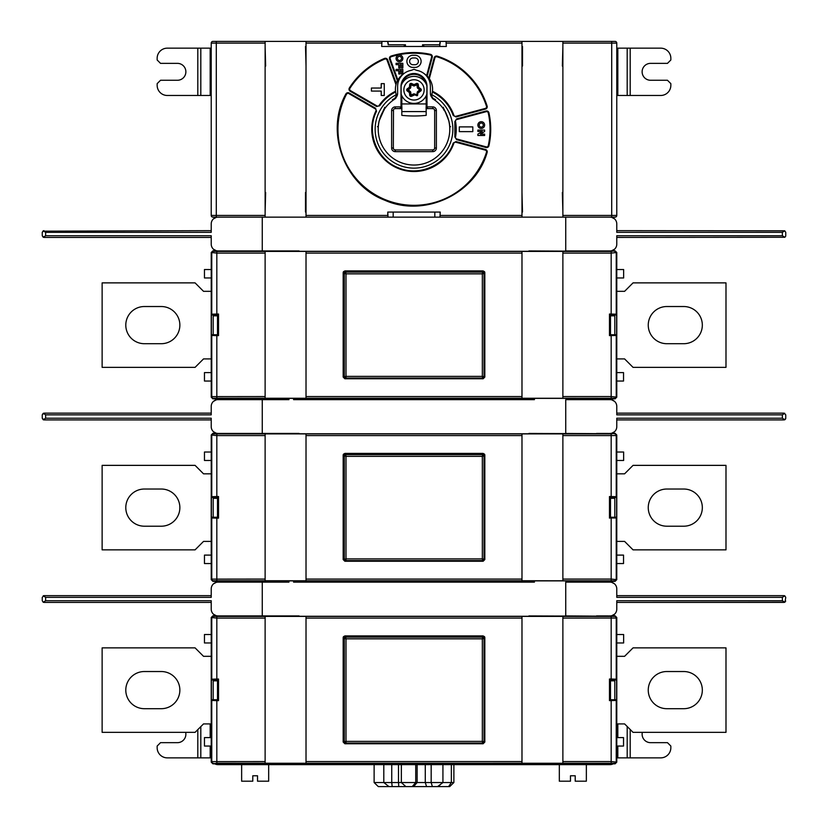 <?xml version="1.0" encoding="UTF-8"?>
<svg xmlns="http://www.w3.org/2000/svg" width="828" height="828" viewBox="0 0 828 828"><rect width="100%" height="100%" fill="white"/><g stroke="black" fill="none" stroke-linecap="round" stroke-linejoin="round"><path stroke-width="1.24" d="M211.223 642.963L204.464 642.963L204.464 634.517L211.223 634.517L211.223 746.049L204.464 746.049L204.464 737.593L211.223 737.593M214.804 763.84A6.759 6.759 0 0 0 217.981 764.637L231.498 764.637L231.498 763.364L212.91 763.84L211.223 762.153L211.223 746.049M238.257 764.637L288.951 764.637L288.951 763.364L238.257 763.364L238.257 764.637L231.498 764.637M298.753 763.664L298.753 764.637L288.951 764.637M298.753 764.637L531.058 764.637L531.058 763.395M611.199 615.825L615.09 615.815L616.777 617.502L616.777 762.153L615.09 763.84L596.502 763.364L596.502 764.637L531.058 764.637M596.502 764.637L610.019 764.637A6.759 6.759 0 0 0 613.196 763.84M616.777 634.517L623.639 634.517L623.639 642.963L616.777 642.963M614.5 614.231L611.788 615.69M610.164 615.928L610.019 615.928A6.759 6.759 0 0 0 616.777 609.17L616.777 600.724L782.377 600.724L784.758 602.256L616.777 602.411L784.064 602.411L785.72 601.097M288.951 616.28L238.257 615.928L299.094 615.928M528.906 615.928L607.907 616.229L565.741 615.928L565.741 582.136L610.019 582.136A6.759 6.759 0 0 0 613.196 581.339M562.874 616.405L521.982 616.384L521.982 763.271L562.874 763.271L562.874 616.405L611.178 616.405L611.178 679.012L609.48 679.012L609.48 700.643L616.239 700.467L616.632 699.701L616.632 679.954L616.239 679.188L611.178 679.012M306.018 616.405L265.126 616.384L265.126 763.25L306.018 763.271L306.018 616.405L521.982 616.405M211.223 634.517L211.223 617.502L212.91 615.815L216.801 615.825M216.729 615.815L217.981 615.928L216.729 615.815M217.836 615.928L217.981 615.928A6.759 6.759 0 0 1 211.223 609.17L211.223 600.724L45.623 600.724L45.623 597.34L43.222 595.808L43.936 595.653L42.249 597.34L43.936 595.653L211.223 595.653M225.081 616.28L219.793 615.928L231.498 615.928L217.981 615.928M238.257 616.28L231.498 616.28M262.259 582.136L288.951 582.136L288.951 580.873L238.257 580.873L238.257 582.136L262.259 582.136L262.259 615.928M288.951 580.873L293.578 580.873L293.578 582.136L534.422 582.136L534.422 580.873L596.502 580.873L596.502 582.136L610.019 582.136A6.759 6.759 0 0 1 616.777 588.894L616.777 597.34L782.377 597.34L784.758 595.808L785.751 597.34L784.758 595.808M610.019 615.928L596.502 616.28M534.422 616.28L293.578 616.28M238.257 615.928L231.498 615.928M216.201 615.69L213.51 614.231M306.018 634.869L306.018 621.021M306.018 758.634L306.018 744.776M265.126 744.776L265.126 758.634M265.126 621.021L265.126 634.869M521.982 621.021L521.982 634.869M344.862 635.904L343.175 637.591L343.175 742.064L344.862 743.751L483.138 743.751L484.825 742.064L484.825 637.591L483.138 635.904L344.862 635.904M306.018 763.271L521.982 763.25M288.951 763.364L293.578 763.364L293.578 764.637M238.257 763.364L231.498 763.364M265.126 763.25L216.822 763.25L216.822 700.643L218.52 700.643L218.52 679.012L211.761 679.188L211.368 679.954L216.439 679.954L216.439 680.823M534.422 764.637L534.422 763.364L596.502 763.364M534.422 763.364L293.578 763.364M529.247 763.664L529.247 764.637M521.982 744.776L521.982 758.634M562.874 634.869L562.874 621.021M562.874 758.634L562.874 744.776M615.09 615.815L614.552 616.342A1.687 1.687 45 0 1 616.239 618.03L562.874 618.092M616.777 737.593L623.536 737.593L623.536 746.049L616.777 746.049M642.331 732.356A8.446 8.446 0 0 0 650.57 742.664L667.471 742.664L670.846 746.049L670.846 747.736A10.143 10.143 0 0 1 660.713 757.868L616.777 757.868M611.561 680.823L611.188 679.219L609.667 679.188L609.667 700.467L611.53 699.743M616.632 699.701L614.821 699.701M611.033 699.743L611.55 699.732M610.495 680.823L614.821 680.823L614.821 699.743L610.495 699.743L610.495 680.823M611.364 680.823L611.364 679.571M616.632 679.954L611.561 679.954M611.178 700.643L611.178 761.563L616.777 762.153M616.777 555.102L623.536 555.102L623.536 563.547L616.777 563.547L616.777 579.652L615.09 581.339L596.502 580.873M611.561 498.321L611.188 496.728L609.667 496.686L609.667 517.966L611.188 517.935L611.033 517.252M611.364 498.321L611.364 497.079M610.495 498.321L610.495 517.252L614.821 517.252L614.821 498.321L610.495 498.321M238.257 580.873L212.91 581.339L211.223 579.652L211.223 563.547L204.464 563.547L204.464 555.102L211.223 555.102M265.126 580.749L306.018 580.77L306.018 433.882L265.126 433.882L265.126 580.749L216.822 580.749L216.822 518.142L218.52 518.142L218.52 496.51L211.761 496.686L211.368 497.462L211.368 517.2L211.761 517.966L216.822 518.142M521.982 580.749L562.874 580.77L562.874 433.882L521.982 433.882L521.982 580.749L306.018 580.749M534.422 580.873L293.578 580.873M288.951 433.789L238.257 433.437L299.094 433.437M214.804 581.339A6.759 6.759 0 0 0 217.981 582.136L225.081 582.136L225.081 580.873M611.199 433.334L615.09 433.313L616.777 435L616.777 563.547M616.777 452.016L623.639 452.016L623.639 460.471L616.777 460.471M614.5 431.74L611.778 433.199M610.164 433.427L610.019 433.437A6.759 6.759 0 0 0 616.777 426.668L616.777 418.223L782.377 418.223L784.758 419.765L784.064 419.91L785.72 418.595M528.906 433.437L607.907 433.727L565.741 433.437L565.741 399.634L610.019 399.634A6.759 6.759 0 0 0 613.196 398.848M211.223 460.471L204.464 460.471L204.464 452.016L211.223 452.016L211.223 435L212.91 433.313L216.801 433.334M216.729 433.313L217.981 433.437L216.729 433.313M217.836 433.427L231.498 433.437L219.793 433.437L225.081 433.789M238.257 433.789L231.498 433.789M262.259 399.634L288.951 399.634L288.951 398.371L238.257 398.371L238.257 399.634L262.259 399.634L262.259 433.437M288.951 398.371L293.578 398.371L293.578 399.634L534.422 399.634L534.422 398.371L596.502 398.371L596.502 399.634L610.019 399.634A6.759 6.759 0 0 1 616.777 406.393L616.777 414.849L782.377 414.849L784.758 413.307L782.377 414.849L782.377 418.223M610.019 433.437L596.502 433.789M534.422 433.789L293.578 433.789M529.247 581.163L529.247 582.136M298.753 581.163L298.753 582.136M306.018 576.133L306.018 562.284M344.862 453.402L343.175 455.089L343.175 559.562L344.862 561.249L483.138 561.249L484.825 559.562L484.825 455.089L483.138 453.402L344.862 453.402M343.247 454.562A1.687 1.687 0 0 1 344.717 453.713L483.283 453.713A1.687 1.687 0 0 1 484.753 454.562M482.776 561.011L484.463 559.324L484.463 455.907L482.776 454.22L345.566 454.22L343.868 455.907L343.868 559.324L345.566 561.011L482.776 561.011L482.341 558.89L346 558.89L346 456.342L482.341 456.342L482.341 558.89L484.463 559.324M345.566 561.011L346 560.577A1.687 1.687 -135 0 1 344.313 558.89L344.313 456.342A1.687 1.687 -45 0 1 346 454.655L482.341 454.655A1.687 1.687 45 0 1 484.028 456.342L484.028 558.89A1.687 1.687 135 0 1 482.341 560.577L346 560.577L346 558.89L343.868 559.324M343.868 455.907L346 456.342L345.566 454.22M482.776 454.22L482.341 456.342L484.463 455.907M521.982 438.519L521.982 452.378M562.874 452.378L562.874 438.519M562.874 576.133L562.874 562.284M521.982 562.284L521.982 576.133M45.623 418.223L45.623 414.849L43.222 413.307L42.249 414.849L42.249 418.223L43.222 419.765L45.623 418.223L211.223 418.223L211.223 426.668A6.759 6.759 0 0 0 217.981 433.437M214.804 398.848A6.759 6.759 0 0 0 217.981 399.634A6.759 6.759 0 0 0 211.223 406.393L211.223 414.849L45.623 414.849M225.081 398.371L225.081 399.634L217.981 399.634L231.498 399.634L231.498 398.371L212.91 398.848L211.223 397.15L211.223 381.046L204.464 381.046L204.464 372.6L211.223 372.6M238.257 433.437L231.498 433.437M216.201 433.199L213.51 431.74M265.126 433.903L216.822 433.903L216.822 435.59L211.223 435M212.91 581.339L213.448 580.811A1.687 1.687 -135 0 1 211.761 579.124L265.126 579.062M211.223 452.016L211.223 563.547M596.502 433.437L608.207 433.437M609.667 517.966L616.239 517.966L616.632 517.2L614.821 517.2M616.632 517.2L616.632 497.462L611.561 497.462M616.632 497.462L616.239 496.686L609.48 496.51L609.48 518.142M611.178 518.142L611.178 579.062L616.777 579.652M616.239 496.686L616.239 435.538L611.178 435.59L611.178 496.51M616.777 372.6L623.536 372.6L623.536 381.046L616.777 381.046L616.777 397.15L615.09 398.848L596.502 398.371M611.561 315.82L611.188 314.226L609.48 314.019L609.48 335.64L616.239 335.475L616.632 334.698L616.632 314.961L616.239 314.185L609.48 314.019M609.667 314.195L609.667 335.464L611.53 334.75M611.364 315.82L611.364 314.578M610.495 315.82L610.495 334.75L614.821 334.75L614.821 315.82L610.495 315.82M238.257 398.371L231.498 398.371M265.126 398.258L306.018 398.268L306.018 251.391L265.126 251.391L265.126 398.258L216.822 398.258L216.822 335.64L218.52 335.64L218.52 314.019L211.761 314.185L211.368 314.961L211.368 334.698L211.761 335.475L216.822 335.64M521.982 398.258L562.874 398.268L562.874 251.391L521.982 251.391L521.982 398.258L306.018 398.258M534.422 398.371L293.578 398.371M288.951 251.288L238.257 250.936L299.094 250.936M611.199 250.832L615.09 250.822L616.777 252.509L616.777 381.046M616.777 269.524L623.639 269.524L623.639 277.97L616.777 277.97M614.49 249.238L611.685 250.729M610.164 250.936L610.019 250.936A6.759 6.759 0 0 0 616.777 244.177L616.777 235.732L782.377 235.732L784.758 237.263L616.777 237.419M211.223 277.97L204.464 277.97L204.464 269.524L211.223 269.524L211.223 252.509L212.91 250.822L216.801 250.832M216.729 250.822L217.981 250.936L216.729 250.822M217.836 250.936L231.498 250.936L219.793 250.936L225.081 251.288M238.257 251.288L231.498 251.288M528.906 250.936L596.502 251.288M616.777 252.509L611.178 253.099L611.178 314.019M611.178 335.64L611.178 396.56L616.777 397.15M616.632 334.698L614.821 334.698M611.033 334.75L611.55 334.74M616.632 314.961L611.561 314.961M262.259 217.143L262.259 250.936M393.186 212.071L393.186 217.143L212.91 217.143A1.687 1.687 -3.6 0 1 211.223 215.446A1.687 1.687 0 0 0 212.91 217.143L265.126 217.143L216.294 217.143L265.126 217.143L265.126 215.446L265.126 217.143L306.018 217.143L306.018 215.446L387.763 215.446L387.763 212.071L440.237 212.071L439.947 217.143L388.053 217.143L387.763 212.071L440.237 212.071L439.947 217.143L434.814 217.143L434.814 212.071M565.741 217.143L565.741 250.936L608.207 250.936M534.422 251.288L293.578 251.288M529.247 398.672L529.247 399.634M298.753 398.672L298.753 399.634M306.018 393.642L306.018 379.783M344.862 270.901L343.175 272.598L343.175 377.071L344.862 378.758L483.138 378.758L484.825 377.071L484.825 272.598L483.138 270.901L344.862 270.901M343.247 272.06A1.687 1.687 0 0 1 344.717 271.211L483.283 271.211A1.687 1.687 0 0 1 484.753 272.06M482.776 378.51L484.463 376.823L484.463 273.406L482.776 271.719L345.566 271.719L343.868 273.406L343.868 376.823L345.566 378.51L482.776 378.51L482.341 376.388L346 376.388L346 273.851L482.341 273.851L482.341 376.388L484.463 376.823M345.566 378.51L346 378.075A1.687 1.687 -135 0 1 344.313 376.388L344.313 273.851A1.687 1.687 -45 0 1 346 272.153L482.341 272.153A1.687 1.687 45 0 1 484.028 273.851L484.028 376.388A1.687 1.687 135 0 1 482.341 378.075L346 378.075L346 376.388L343.868 376.823M343.868 273.406L346 273.851L345.566 271.719M482.776 271.719L482.341 273.851L484.463 273.406M521.982 256.018L521.982 269.876M562.874 269.876L562.874 256.018M562.874 393.642L562.874 379.783M521.982 379.783L521.982 393.642M45.623 235.732L45.623 232.347L43.222 230.815L42.249 232.347L42.249 235.732L43.222 237.263L45.623 235.732L211.223 235.732L211.223 244.177A6.759 6.759 0 0 0 217.981 250.936M217.981 217.143A6.759 6.759 0 0 0 211.223 223.902L211.223 232.347L45.623 232.347M238.257 250.936L231.498 250.936M216.315 250.729L213.51 249.238M265.126 251.412L216.822 251.412L216.822 253.099L211.223 252.509M212.91 398.848L213.448 398.309A1.687 1.687 -135 0 1 211.761 396.622L265.126 396.56M211.223 269.524L211.223 381.046M610.019 250.936L596.502 250.936M616.777 230.66L784.758 230.815L782.377 232.347L616.777 232.347L616.777 223.902A6.759 6.759 0 0 0 610.019 217.143M305.511 212.071L305.511 192.469L305.511 212.071M265.126 212.071L265.633 192.469L265.126 212.071M562.874 212.071L562.367 192.469L562.874 212.071M522.489 212.071L521.982 192.469L522.489 212.071M388.053 217.143L306.018 217.143L306.018 215.446L387.763 215.446L388.053 217.143L306.018 217.143M213.51 218.83L216.315 217.35M211.223 230.66L43.874 231.167M42.249 232.347L43.936 230.66M211.223 237.419L43.936 237.419L42.249 235.732M468.917 41.4L521.982 41.4L521.982 215.446L440.237 215.446L521.982 215.446L521.982 217.143L562.874 217.143L562.874 43.087L611.706 43.087L611.706 41.4L611.706 43.087L616.777 43.087L616.777 215.446A1.687 1.687 -28.5 0 1 615.09 217.143L615.09 217.143A1.687 1.687 0 0 0 616.777 215.446L616.777 43.087A1.687 1.687 1.1 0 0 615.09 41.4L265.126 41.4L265.126 215.446L211.223 215.446A1.687 1.687 -3.6 0 0 212.91 217.143L216.294 217.143L216.294 43.087L211.223 43.087L211.223 215.446L211.223 43.087A1.687 1.687 14 0 1 212.91 41.4L212.91 41.4A1.687 1.687 0 0 0 211.223 43.087A1.687 1.687 14 0 1 212.91 41.4L216.294 41.4L212.91 41.4L216.294 41.4L216.294 43.087L265.126 43.087L265.126 215.446L216.294 215.446L216.294 41.4L265.126 41.4L216.294 41.4L265.126 41.4L265.126 43.087L211.223 43.087A1.687 1.687 14 0 1 212.91 41.4M359.083 41.4L306.018 41.4L387.814 41.4L388.228 44.784L405.461 44.784L403.774 46.378M616.777 48.159L660.713 48.159A10.143 10.143 0 0 1 670.846 58.302L670.846 59.989L667.471 63.363L650.57 63.363A8.446 8.446 0 0 0 642.124 71.819A8.446 8.446 0 0 0 650.57 80.264L667.471 80.264L670.846 83.649L670.846 85.336A10.143 10.143 0 0 1 660.713 95.479L616.777 95.479M424.133 41.4L422.88 41.4M211.223 95.479L167.287 95.479A10.143 10.143 0 0 1 157.154 85.336L157.154 83.649L160.528 80.264L177.43 80.264A8.446 8.446 0 0 0 185.876 71.819A8.446 8.446 0 0 0 177.43 63.363L160.528 63.363L157.154 59.989L157.154 58.302A10.143 10.143 0 0 1 167.287 48.159L211.223 48.159M265.126 46.471L265.633 66.074L265.126 46.471M305.511 46.471L306.018 66.074L305.511 46.471M439.771 43.087L439.771 46.471L440.185 41.4L446.023 41.4L446.323 46.471L381.677 46.471L381.977 41.4L387.814 41.4L387.814 43.087M424.226 46.378L422.539 44.784L439.771 44.784M522.489 46.471L522.489 66.074L522.489 46.471M562.874 46.471L562.367 66.074L562.874 46.471M388.228 43.087L388.228 44.784M265.126 41.4L216.294 41.4L306.018 41.4L306.018 43.087L381.677 43.087L306.018 43.087L306.018 215.446L306.018 41.4L381.977 41.4L381.677 46.471L446.323 46.471L446.023 41.4L521.982 41.4L521.982 43.087L446.323 43.087L521.982 43.087L521.982 217.143L439.947 217.143L611.706 217.143L611.706 215.446L616.777 215.446A1.687 1.687 -28.5 0 1 615.09 217.143L611.706 217.143L611.706 43.087L616.777 43.087A1.687 1.687 1.1 0 0 615.09 41.4L611.706 41.4L615.09 41.4M432.402 91.856A18.589 18.589 0 0 0 432.475 91.277A42.249 42.249 -129.6 0 1 453.847 115.227A1.687 1.687 -176.1 0 0 455.876 116.303L485.301 108.416A1.687 1.687 115 0 0 486.481 106.274A76.041 76.041 159.4 0 0 436.998 56.79A1.687 1.687 -83 0 0 434.855 57.96L429.308 78.67A18.589 18.589 0 0 1 432.475 91.277A42.249 42.249 0 0 1 453.847 115.227L453.206 115.454C449.304 104.928 442.369 97.104 432.382 91.991A18.589 18.589 0 0 1 431.761 94.702A38.864 38.864 0 0 1 444.181 153.76A38.864 38.864 0 0 1 383.819 153.76A38.864 38.864 0 0 1 396.239 94.702A18.589 18.589 0 0 1 395.618 91.98L395.525 91.277A18.589 18.589 0 0 1 395.97 84.684L396.291 83.576A18.589 18.589 0 0 1 397.43 80.792L397.864 79.995A18.589 18.589 0 0 1 403.836 73.661A18.589 18.589 0 0 0 397.864 79.995L390.185 58.902L397.864 79.995L397.43 80.792L389.553 59.13A2.37 2.37 118.1 0 1 391.064 56.066A76.714 76.714 0.5 0 1 430.467 54.348A2.37 2.37 108.2 0 1 432.247 57.267L427.186 76.124A18.589 18.589 0 0 1 428.8 77.967L434.203 57.784A2.37 2.37 97 0 1 437.205 56.149A76.714 76.714 -20.6 0 1 487.123 106.067A2.37 2.37 -65 0 1 485.477 109.068L456.052 116.955L453.206 115.454C449.325 104.918 442.38 97.093 432.382 91.991A18.589 18.589 0 0 1 431.761 94.702A38.864 38.864 0 0 1 444.181 153.76A38.864 38.864 0 0 1 383.819 153.76A38.864 38.864 0 0 1 396.239 94.702A18.589 18.589 0 0 1 395.618 91.98L395.525 91.277A18.589 18.589 0 0 0 395.608 91.939M454.862 136.91L454.862 121.633L456.57 118.911L486.005 111.024A2.37 2.37 24 0 1 488.924 112.805A76.714 76.714 88.2 0 1 488.924 145.738A2.37 2.37 153.8 0 1 486.005 147.519L456.57 139.632L454.862 136.91L454.862 121.633L456.57 118.911L456.745 119.563A1.687 1.687 115.7 0 0 455.524 121.509A42.249 42.249 89.8 0 1 455.524 137.034A1.687 1.687 58.9 0 0 456.745 138.98L486.181 146.856A1.687 1.687 -26.2 0 0 488.272 145.593A76.041 76.041 -91.8 0 0 488.272 112.95A1.687 1.687 -156 0 0 486.181 111.677L456.745 119.563A1.687 1.687 115.7 0 0 455.524 121.509A42.249 42.249 89.8 0 1 455.524 137.034A1.687 1.687 58.9 0 0 456.745 138.98L486.181 146.856A1.687 1.687 -26.2 0 0 488.272 145.593A76.041 76.041 -91.8 0 0 488.272 112.95A1.687 1.687 -156 0 0 486.181 111.677L456.745 119.563L456.57 118.911L486.005 111.024A2.37 2.37 24 0 1 488.924 112.805A76.714 76.714 88.2 0 1 488.924 145.738A2.37 2.37 153.8 0 1 486.005 147.519L486.181 146.856L486.005 147.519L456.57 139.632L454.862 136.91M487.123 152.476C475.293 193.887 424.961 217.692 385.403 200.459C344.334 185.368 324.638 132.138 345.887 93.968A2.37 2.37 163.6 0 1 349.168 93.015L375.56 108.24L376.512 111.314C365.986 131.797 376.554 159.452 398.092 167.67C419.134 177.088 446.168 165 453.206 143.089L456.052 141.588L485.477 149.475A2.37 2.37 59.4 0 1 487.123 152.476C475.51 193.959 424.091 218.054 384.637 200.148C344.158 184.923 324.752 131.693 345.887 93.968A2.37 2.37 163.6 0 1 349.168 93.015L348.836 93.595A1.687 1.687 -16.4 0 0 346.487 94.278A76.041 76.041 -176.1 0 0 384.896 199.517A76.041 76.041 -176.1 0 0 486.481 152.269A1.687 1.687 -120.6 0 0 485.301 150.127L455.876 142.24A1.687 1.687 162.3 0 0 453.847 143.306A42.249 42.249 -169.4 0 1 397.833 168.301A42.249 42.249 -169.4 0 1 375.902 111.024A1.687 1.687 -116.4 0 0 375.219 108.83L348.836 93.595A1.687 1.687 -16.4 0 0 346.487 94.278A76.041 76.041 -176.1 0 0 384.896 199.517A76.041 76.041 -176.1 0 0 486.481 152.269A1.687 1.687 -120.6 0 0 485.301 150.127L455.876 142.24A1.687 1.687 162.3 0 0 453.847 143.306A42.249 42.249 -169.4 0 1 397.833 168.301A42.249 42.249 -169.4 0 1 375.902 111.024A1.687 1.687 -116.4 0 0 375.219 108.83L348.836 93.595L349.168 93.015L375.56 108.24L376.512 111.314C365.955 131.642 376.595 159.576 398.123 167.691C419.092 177.109 446.24 164.948 453.206 143.089L456.052 141.588L455.876 142.24L456.052 141.588L485.477 149.475A2.37 2.37 59.4 0 1 487.123 152.476L486.481 152.269L487.123 152.476M611.685 217.35L614.49 218.83M784.758 230.815L785.751 232.347L784.758 230.815M784.923 237.181L785.689 236.208M785.751 235.732L785.751 232.347M615.09 217.143L562.874 217.143L562.874 41.4L440.185 41.4L440.185 43.087M426.637 75.586L431.595 57.091L426.637 75.586L427.186 76.124A18.589 18.589 0 0 0 424.164 73.661A18.589 18.589 0 0 1 426.637 75.586L427.186 76.124A18.589 18.589 0 0 1 428.8 77.967L429.308 78.67L428.8 77.967L434.203 57.784L434.855 57.96L434.203 57.784A2.37 2.37 97 0 1 437.205 56.149L436.998 56.79L437.205 56.149A76.714 76.714 -20.6 0 1 487.123 106.067L486.481 106.274L487.123 106.067A2.37 2.37 -65 0 1 485.477 109.068L456.052 116.955L453.206 115.454L453.847 115.227A42.249 42.249 0 0 0 432.475 91.277L432.382 91.991L432.475 91.277A42.249 42.249 -129.6 0 1 453.847 115.227A1.687 1.687 -176.1 0 0 455.876 116.303L485.301 108.416A1.687 1.687 115 0 0 486.481 106.274A76.041 76.041 159.4 0 0 436.998 56.79A1.687 1.687 -83 0 0 434.855 57.96L429.308 78.67A18.589 18.589 0 0 1 432.475 91.277L432.558 90.2M395.442 90.2L395.525 91.277A18.589 18.589 0 0 1 395.97 84.684L387.007 60.051A1.687 1.687 15.2 0 0 384.772 59.067A76.041 76.041 89.9 0 0 349.944 88.296A1.687 1.687 93.7 0 0 350.523 90.666L376.906 105.901A1.687 1.687 4.3 0 0 379.152 105.394A42.249 42.249 -44.1 0 1 395.525 91.277A42.249 42.249 -44.1 0 0 379.152 105.394L379.71 105.777L376.574 106.491L350.182 91.256A2.37 2.37 -86.3 0 1 349.375 87.934A76.714 76.714 -90.1 0 1 384.513 58.446A2.37 2.37 -164.8 0 1 387.649 59.823L396.291 83.576A18.589 18.589 0 0 0 395.97 84.684L396.291 83.576A18.589 18.589 0 0 1 397.43 80.792L389.553 59.13A2.37 2.37 118.1 0 1 391.064 56.066A76.714 76.714 0.5 0 1 430.467 54.348A2.37 2.37 108.2 0 1 432.247 57.267L431.595 57.091A1.687 1.687 -71.8 0 0 430.322 55A76.041 76.041 -179.5 0 0 391.271 56.708A1.687 1.687 -61.9 0 0 390.185 58.902L389.553 59.13L390.185 58.902A1.687 1.687 -61.9 0 1 391.271 56.708L391.064 56.066L391.271 56.708A76.041 76.041 -179.5 0 1 430.322 55L430.467 54.348L430.322 55A1.687 1.687 -71.8 0 1 431.595 57.091L432.247 57.267L427.186 76.124M381.222 88.037L371.42 88.037L371.42 91.08L381.222 91.08L381.222 95.479L384.264 95.479L384.264 83.649L381.222 83.649L381.222 88.037L371.42 88.037L371.42 91.08L381.222 91.08L381.222 95.479L384.264 95.479L384.264 83.649L381.222 83.649L381.222 88.037M412.986 55.259L415.014 55.259A6.086 6.086 0 0 1 421.1 61.344A6.086 6.086 0 0 1 415.014 67.42L412.986 67.42A6.086 6.086 0 0 1 406.9 61.344A6.086 6.086 0 0 1 412.986 55.259L415.014 55.259A6.086 6.086 0 0 1 421.1 61.344A6.086 6.086 0 0 1 415.014 67.42L412.986 67.42A6.086 6.086 0 0 1 406.9 61.344A6.086 6.086 0 0 1 412.986 55.259M412.986 57.96L415.014 57.96A3.384 3.384 0 0 1 418.388 61.344A3.384 3.384 0 0 1 415.014 64.719L412.986 64.719A3.384 3.384 0 0 1 409.612 61.344A3.384 3.384 0 0 1 412.986 57.96M398.796 73.982L400.141 73.982L400.141 70.732L400.141 73.982L398.796 73.982L398.796 70.732L398.796 73.982M396.084 70.732L398.796 70.732L396.084 70.732L396.084 69.386L396.084 70.732M402.843 69.386L396.084 69.386L402.843 69.386L402.843 73.982L402.843 69.386M401.497 73.982L402.843 73.982L401.497 73.982L401.497 70.732L400.141 70.732L401.497 70.732L401.497 73.982M398.796 67.896L400.141 67.896L400.141 64.656L400.141 67.896L398.796 67.896L398.796 64.656L398.796 67.896M396.084 64.656L398.796 64.656L396.084 64.656L396.084 63.301L396.084 64.656M402.843 63.301L396.084 63.301L402.843 63.301L402.843 67.896L402.843 63.301M401.497 67.896L402.843 67.896L401.497 67.896L401.497 64.656L400.141 64.656L401.497 64.656L401.497 67.896M399.469 61.81A3.384 3.384 0 0 0 402.843 58.436A3.384 3.384 0 0 0 399.469 55.052A3.384 3.384 0 0 0 396.084 58.436A3.384 3.384 0 0 0 399.469 61.81A3.384 3.384 0 0 0 402.843 58.436A3.384 3.384 0 0 0 399.469 55.052A3.384 3.384 0 0 0 396.084 58.436A3.384 3.384 0 0 0 399.469 61.81M399.469 60.465A2.029 2.029 0 0 1 397.44 58.436A2.029 2.029 0 0 1 399.469 56.407A2.029 2.029 0 0 1 401.497 58.436A2.029 2.029 0 0 1 399.469 60.465A2.029 2.029 0 0 1 397.44 58.436A2.029 2.029 0 0 1 399.469 56.407A2.029 2.029 0 0 1 401.497 58.436A2.029 2.029 0 0 1 399.469 60.465M450.556 126.715L449.821 126.715L448.9 120.971C444.946 110.828 443.115 106.719 443.404 108.654L443.332 107.309M435.569 99.65L432.164 97.849L434.814 99.505A2.701 2.701 -90 0 1 435 99.629M393 99.629A2.701 2.701 -90 0 1 393.186 99.505L395.836 97.849L392.431 99.65M384.668 107.309L384.596 108.654C384.885 106.719 383.053 110.828 379.1 120.971L378.179 126.715L377.444 126.715M394.532 99.257A35.77 35.77 0 0 0 414 165.041A35.77 35.77 0 0 0 433.468 99.257L430.394 93.585L430.394 86.516A16.394 16.394 0 0 0 417.24 70.452A6.759 6.759 -163.5 0 1 416.101 70.111L414 69.283L411.899 70.111A6.759 6.759 0 0 1 410.76 70.452A16.394 16.394 0 0 0 397.606 86.516L397.606 93.585L394.511 98.967A6.759 6.759 180 0 0 397.606 93.295C396.395 97.393 395.474 99.215 394.832 98.739L394.511 98.967M433.468 99.257L433.065 98.667M426.172 104.545L426.731 104.545L426.731 107.63L427 106.895L432.754 106.895A3.612 3.612 44.9 0 1 436.377 110.517L436.377 148.026A3.612 3.612 0 0 1 432.754 151.638L395.246 151.638A3.612 3.612 48.9 0 1 391.623 148.026L391.623 110.517A3.612 3.612 158.4 0 1 395.246 106.895L401 106.895L401 86.516A13 13 0 0 1 414 73.516A13 13 0 0 1 427 86.516L426.855 85.708A13.517 13.517 0 0 0 401.145 85.708L401.083 85.895A13.517 13.517 0 0 1 426.917 85.895A13.517 13.517 0 0 0 414 76.383A13.517 13.517 0 0 1 426.855 85.708M427 106.895L427 86.516M433.489 98.967A6.759 6.759 -0 0 1 430.394 93.285C431.843 97.673 432.775 99.484 433.168 98.739L433.085 98.687M416.101 70.111A6.759 6.759 16.5 0 0 417.24 70.452M427 107.578L428.004 108.592L432.754 108.592A1.925 1.925 0 0 1 434.679 110.517L434.679 148.026A1.925 1.925 0 0 1 432.754 149.951L395.246 149.951A1.925 1.925 0 0 1 393.321 148.026L393.497 110.517M401 106.895L399.996 108.592L395.246 108.592A1.925 1.925 0 0 0 393.321 110.517L391.623 110.517M401 107.578L401.156 94.102M401.083 85.895L401.125 94.009A13.517 13.517 0 0 0 414 103.417A13.517 13.517 0 0 1 401.073 93.854A13.517 13.517 0 0 0 426.875 94.009L426.937 86.516M401.125 86.516L401.145 85.708M426.172 95.779L426.172 115.361A50.694 21.424 180 0 1 401.828 115.361L401.828 95.779M426.844 94.102L426.731 104.545A0.673 0.673 45 0 0 426.172 103.873M414 103.417A13.517 13.517 0 0 0 426.927 93.854A13.517 13.517 0 0 1 414 103.417A13.517 13.517 0 0 0 426.875 94.009M416.691 95.665L414.818 94.827L411.578 96.276A1.356 1.356 -145.4 0 1 409.684 95.179L409.425 92.57L407.262 90.997A1.356 1.356 116.8 0 1 407.262 88.813L409.405 87.25L409.684 84.601A1.356 1.356 129.9 0 1 411.578 83.514L414.01 84.591L416.422 83.514A1.356 1.356 -141.4 0 1 418.316 84.611L418.595 87.25L420.738 88.813A1.356 1.356 123.3 0 1 420.738 90.997L417.85 93.109L417.643 95.117A0.673 0.673 0 0 1 416.691 95.665L417.24 92.436L417.912 92.498A0.673 0.673 107.9 0 1 418.181 92.022L420.345 90.449A0.673 0.673 -1.6 0 0 420.345 89.362L418.202 87.799A0.673 0.673 -120.8 0 1 417.923 87.323L417.643 84.673A0.673 0.673 -129.5 0 0 416.701 84.135L413.731 85.212L411.299 84.125A0.673 0.673 129.9 0 0 410.357 84.673L410.077 87.323L407.655 89.362A0.673 0.673 -3.2 0 0 407.655 90.449L409.819 92.022A0.673 0.673 -108.8 0 1 410.088 92.508L410.357 95.117A0.673 0.673 54.5 0 0 411.309 95.665L413.721 94.578A0.673 0.673 175.8 0 1 414.269 94.578L414.818 94.827M407.262 90.997L407.655 90.449A0.673 0.673 116.8 0 1 407.655 89.362L410.212 91.473A1.356 1.356 -116.8 0 1 410.76 92.436L411.03 95.044L413.441 93.968A1.356 1.356 175.8 0 1 414.538 93.968L417.643 95.117M410.202 88.348L409.798 87.799A0.673 0.673 113.5 0 0 410.077 87.323L410.75 87.395A1.356 1.356 86.4 0 1 410.202 88.348L407.655 90.449M413.462 85.833L413.731 85.212A0.673 0.673 154.5 0 0 414.279 85.212L414.559 85.833A1.356 1.356 6.7 0 1 413.462 85.833L411.03 84.746L410.75 87.395M416.422 83.514L416.701 84.135A0.673 0.673 -141.4 0 1 417.643 84.673L418.316 84.611M417.24 92.436A1.356 1.356 107.9 0 1 417.788 91.473L420.345 89.362A0.673 0.673 123.3 0 1 420.345 90.449L417.798 88.348A1.356 1.356 -107.3 0 1 417.25 87.395L416.97 84.746L414.559 85.833M418.181 92.022L417.912 92.498A0.673 0.673 107.9 0 1 418.181 92.022L417.788 91.473M417.85 93.109L417.912 92.498M414.538 93.968L414.269 94.578L413.441 93.968M411.578 96.276L411.309 95.665A0.673 0.673 -145.4 0 1 410.357 95.117L409.684 95.179M410.088 92.508L409.425 92.57L410.212 91.473M409.684 84.601L411.03 84.746L411.578 83.514M401.828 103.873A0.673 0.673 -45 0 0 401.269 104.545L401.828 104.545M384.13 108.882L384.099 110.155M384.596 108.654A2.701 2.701 -179 0 0 384.471 108.841L379.1 120.971L378.531 123.889A2.701 1.397 -171.1 0 1 378.531 123.889L378.21 126.446A2.701 2.701 -90 0 0 378.179 126.715M443.901 110.155L443.87 108.882M449.821 126.715A2.701 2.701 -90 0 0 449.79 126.436L449.469 123.889A2.701 1.397 -8.9 0 0 449.469 123.889L448.9 120.971C445.029 108.737 442.918 108.716 443.508 108.81L443.529 108.841A2.701 2.701 -1 0 0 443.404 108.654M472.809 131.631L472.809 126.901L459.292 126.901L459.292 131.631L472.809 131.631L472.809 126.901L459.292 126.901L459.292 131.631L472.809 131.631M481.254 128.454A3.384 3.384 0 0 0 484.628 125.08A3.384 3.384 0 0 0 481.254 121.695A3.384 3.384 0 0 0 477.87 125.08A3.384 3.384 0 0 0 481.254 128.454A3.384 3.384 0 0 0 484.628 125.08A3.384 3.384 0 0 0 481.254 121.695A3.384 3.384 0 0 0 477.87 125.08A3.384 3.384 0 0 0 481.254 128.454M481.254 127.108A2.029 2.029 0 0 1 479.226 125.08A2.029 2.029 0 0 1 481.254 123.051A2.029 2.029 0 0 1 483.283 125.08A2.029 2.029 0 0 1 481.254 127.108A2.029 2.029 0 0 1 479.226 125.08A2.029 2.029 0 0 1 481.254 123.051A2.029 2.029 0 0 1 483.283 125.08A2.029 2.029 0 0 1 481.254 127.108M484.628 131.435L484.628 130.079L477.87 130.079L484.628 130.079L484.628 131.435L480.385 134.136L484.628 131.435M484.628 134.136L480.385 134.136L484.628 134.136L484.628 135.492L484.628 134.136M477.87 135.492L484.628 135.492L477.87 135.492L477.87 134.136L477.87 135.492M482.279 131.435L477.87 134.136L482.279 131.435L477.87 131.435L477.87 130.079L477.87 131.435L482.279 131.435M211.223 358.917L203.522 358.917L195.077 367.363L102.134 367.363L102.134 282.876L195.077 282.876L203.522 291.321L211.223 291.321M161.274 306.526L144.382 306.526A18.589 18.589 -90 0 0 125.794 325.114A18.589 18.589 -90 0 0 144.382 343.703L161.274 343.703A18.589 18.589 -90 0 0 179.862 325.114A18.589 18.589 -90 0 0 161.274 306.526M218.52 335.64L218.52 314.019M218.333 314.195L216.812 314.226L216.439 315.82M211.368 314.961L216.439 314.961M216.47 334.75L218.333 335.464M213.179 334.698L211.368 334.698M217.505 334.75L213.179 334.75L213.179 315.82L217.505 315.82L217.505 334.75M216.45 334.74L216.967 334.75M216.636 314.578L216.636 315.82M238.257 399.634L231.498 399.634M213.51 401.332L216.222 399.872M784.064 413.151L785.751 414.849L784.064 413.151L616.777 413.151M785.43 419.206L784.758 419.765M616.777 419.91L784.064 419.91M611.778 399.872L614.49 401.332M785.751 418.223L785.751 414.849M211.223 413.151L43.936 413.151L42.249 414.849M43.263 413.327L43.894 413.669M43.222 419.765L43.936 419.91L42.249 418.223M43.936 419.91L211.223 419.91M306.018 269.876L306.018 256.018M265.126 379.783L265.126 393.642M265.126 256.018L265.126 269.876M616.777 291.321L624.602 291.321L633.047 282.876L725.99 282.876L725.99 367.363L633.047 367.363L624.602 358.917L616.777 358.917M683.742 306.526A18.589 18.589 0 0 1 702.33 325.114A18.589 18.589 0 0 1 683.742 343.703L666.84 343.703A18.589 18.589 0 0 1 648.252 325.114A18.589 18.589 0 0 1 666.84 306.526L683.742 306.526M211.223 541.409L203.522 541.409L195.077 549.864L102.134 549.864L102.134 465.367L195.077 465.367L203.522 473.823L211.223 473.823M161.274 489.027L144.382 489.027A18.589 18.589 -90 0 0 125.794 507.616A18.589 18.589 -90 0 0 144.382 526.204L161.274 526.204A18.589 18.589 -90 0 0 179.862 507.616A18.589 18.589 -90 0 0 161.274 489.027M218.52 518.142L218.52 496.51M218.333 496.686L216.812 496.728L216.439 498.321M211.368 497.462L216.439 497.462M216.967 517.252L216.812 517.935L218.333 517.966M213.179 517.2L211.368 517.2M217.505 517.252L213.179 517.252L213.179 498.321L217.505 498.321L217.505 517.252M216.636 497.079L216.636 498.321M238.257 582.136L231.498 582.136L231.498 580.873M231.498 582.136L217.981 582.136A6.759 6.759 0 0 0 211.223 588.894L211.223 597.34L45.623 597.34M43.936 602.411L211.223 602.411M43.263 602.246L42.249 600.724L43.222 602.256L45.623 600.724M596.502 615.928L608.207 615.928M611.788 582.374L614.49 583.833M785.751 597.34L785.027 602.101M784.064 595.653L616.777 595.653M213.51 583.833L216.212 582.374M42.249 597.34L42.249 600.724M306.018 452.378L306.018 438.519M265.126 562.284L265.126 576.133M265.126 438.519L265.126 452.378M616.777 473.823L624.602 473.823L633.047 465.367L725.99 465.367L725.99 549.864L633.047 549.864L624.602 541.409L616.777 541.409M683.742 489.027A18.589 18.589 0 0 1 702.33 507.616A18.589 18.589 0 0 1 683.742 526.204L666.84 526.204A18.589 18.589 0 0 1 648.252 507.616A18.589 18.589 0 0 1 666.84 489.027L683.742 489.027M216.47 699.743L218.333 700.467L218.333 679.188L216.812 679.219L216.439 679.954M211.368 679.954L211.368 699.701L211.761 700.467L216.822 700.643M265.126 616.405L216.822 616.405L216.822 618.092L211.223 617.502M211.761 700.467L211.761 761.615L265.126 761.563M216.636 679.571L216.636 680.823M217.505 699.743L217.505 680.823L213.179 680.823L213.179 699.743L217.505 699.743M216.45 699.732L216.967 699.743M213.179 699.701L211.368 699.701M343.247 637.063A1.687 1.687 0 0 1 344.717 636.204L483.283 636.204A1.687 1.687 0 0 1 484.753 637.063M482.776 743.513L484.463 741.826L484.463 638.409L482.776 636.711L345.566 636.711L343.868 638.409L343.868 741.826L345.566 743.513L482.776 743.513L482.341 741.381L346 741.381L346 638.843L482.341 638.843L482.341 741.381L484.463 741.826M345.566 743.513L346 743.068A1.687 1.687 -135 0 1 344.313 741.381L344.313 638.843A1.687 1.687 -45 0 1 346 637.156L482.341 637.156A1.687 1.687 45 0 1 484.028 638.843L484.028 741.381A1.687 1.687 135 0 1 482.341 743.068L346 743.068L346 741.381L343.868 741.826M343.868 638.409L346 638.843L345.566 636.711M482.776 636.711L482.341 638.843L484.463 638.409M211.223 723.91L203.522 723.91L195.077 732.356L102.134 732.356L102.134 647.869L195.077 647.869L203.522 656.314L211.223 656.314M161.274 671.529L144.382 671.529A18.589 18.589 -90 0 0 125.794 690.117A18.589 18.589 -90 0 0 144.382 708.696L161.274 708.696A18.589 18.589 -90 0 0 179.862 690.117A18.589 18.589 -90 0 0 161.274 671.529M616.777 656.314L624.602 656.314L633.047 647.869L725.99 647.869L725.99 732.356L633.047 732.356L624.602 723.91L616.777 723.91M683.742 671.529A18.589 18.589 0 0 1 702.33 690.117A18.589 18.589 0 0 1 683.742 708.696L666.84 708.696A18.589 18.589 0 0 1 648.252 690.117A18.589 18.589 0 0 1 666.84 671.529L683.742 671.529M211.223 757.868L167.287 757.868A10.143 10.143 0 0 1 157.154 747.736L157.154 746.049L160.528 742.664L177.43 742.664A8.446 8.446 0 0 0 185.669 732.356M374.121 782.543L374.121 764.637L374.121 782.543L378.303 786.6L388.994 786.6L383.799 782.543L374.121 782.543M383.799 764.637L383.799 782.543L391.737 782.543L391.737 764.637M392.182 786.6L398.775 786.6L398.496 782.543L391.737 782.543L392.182 786.6L388.994 786.6M401.352 764.637L401.352 782.543L398.496 782.543L398.496 764.637M431.171 764.637L431.171 782.543L425.281 782.543L426.586 786.6L413.586 786.6L417.136 782.543L401.352 782.543L405.855 786.6L398.775 786.6M413.586 786.6L412.209 786.6L415.739 782.543L415.739 764.637M412.209 786.6L405.855 786.6M417.136 764.637L417.136 782.543L425.281 782.543L425.281 764.637M451.353 764.637L451.353 782.543L442.928 782.543L442.928 764.637M442.928 782.543L431.171 782.543L432.371 786.6L437.567 786.6L442.928 782.543M426.586 786.6L432.371 786.6M448.579 786.6L451.353 782.543L453.879 782.543L453.879 764.637L453.879 782.543L449.697 786.6L437.567 786.6M438.871 786.6L440.185 784.633M586.359 764.637L586.359 781.197L575.212 781.197L575.212 775.784L570.471 775.784L570.471 781.197L559.324 781.197L559.324 764.637M268.676 764.637L268.676 781.197L257.529 781.197L257.529 775.784L252.788 775.784L252.788 781.197L241.641 781.197L241.641 764.637M616.777 215.446L562.874 215.446L611.706 215.446L611.706 43.087L562.874 43.087L562.874 41.4M395.97 84.684L387.007 60.051A1.687 1.687 15.2 0 0 384.772 59.067A76.041 76.041 89.9 0 0 349.944 88.296A1.687 1.687 93.7 0 0 350.523 90.666L376.906 105.901A1.687 1.687 4.3 0 0 379.152 105.394L379.71 105.777L376.574 106.491L376.906 105.901L376.574 106.491L350.182 91.256A2.37 2.37 -86.3 0 1 349.375 87.934A76.714 76.714 -90.1 0 1 384.513 58.446A2.37 2.37 -164.8 0 1 387.649 59.823L387.007 60.051L387.649 59.823L396.291 83.576M614.552 616.342L611.178 616.405M216.822 616.405L213.448 616.342A1.687 1.687 135 0 0 211.761 618.03L211.761 679.188M212.91 615.815L213.448 616.342M306.018 618.092L521.982 618.092M521.982 761.563L306.018 761.563M216.822 763.25L212.91 763.84M562.874 763.25L614.552 763.302A1.687 1.687 -45 0 0 616.239 761.615L616.239 700.467M615.09 763.84L614.552 763.302M296.941 763.395L296.941 764.637M616.777 617.502L616.239 618.03L616.239 679.188M617.823 757.868L617.823 746.049M617.823 737.593L617.823 723.91M630.191 757.868L630.191 729.499M627.189 726.498L627.189 757.868M610.474 679.188L610.474 700.457M611.178 763.25L611.178 761.563L562.874 761.563M610.474 496.696L610.474 517.966M213.448 580.811L216.822 580.749M562.874 580.749L614.552 580.811A1.687 1.687 -45 0 0 616.239 579.124L616.239 517.966M615.09 581.339L614.552 580.811M562.874 433.903L611.178 433.903L615.09 433.313M521.982 433.903L306.018 433.903M216.822 433.903L213.448 433.851A1.687 1.687 135 0 0 211.761 435.538L211.761 496.686M212.91 433.313L213.448 433.851M531.058 582.136L531.058 580.904M296.941 580.904L296.941 582.136M306.018 435.59L521.982 435.59M521.982 579.062L306.018 579.062M216.822 496.51L216.822 435.59L265.126 435.59M211.223 579.652L211.761 579.124L211.761 517.966M562.874 435.59L611.178 435.59L611.178 433.903M611.178 580.749L611.178 579.062L562.874 579.062M616.777 435L616.239 435.538A1.687 1.687 45 0 0 614.552 433.851M610.474 314.195L610.474 335.464M213.448 398.309L216.822 398.258M562.874 398.258L614.552 398.309A1.687 1.687 -45 0 0 616.239 396.622L616.239 335.475M615.09 398.848L614.552 398.309M562.874 251.412L611.178 251.412L615.09 250.822M521.982 251.412L306.018 251.412M216.822 251.412L213.448 251.35A1.687 1.687 135 0 0 211.761 253.037L211.761 314.185M212.91 250.822L213.448 251.35M614.552 251.35A1.687 1.687 45 0 1 616.239 253.037L616.239 314.185M611.178 251.412L611.178 253.099L562.874 253.099M611.178 398.258L611.178 396.56L562.874 396.56M531.058 399.634L531.058 398.403M296.941 398.403L296.941 399.634M306.018 253.099L521.982 253.099M521.982 396.56L306.018 396.56M216.822 314.019L216.822 253.099L265.126 253.099M211.223 397.15L211.761 396.622L211.761 335.475M782.377 232.347L782.377 235.732M617.823 95.479L617.823 48.159M630.191 95.479L630.191 48.159M627.189 48.159L627.189 95.479M210.177 48.159L210.177 95.479M197.809 48.159L197.809 95.479M200.811 95.479L200.811 48.159M422.539 46.471L422.539 44.784M405.461 44.784L405.461 46.471M395.618 91.991A41.566 41.566 135.9 0 0 379.71 105.777A41.566 41.566 135.9 0 1 395.618 91.991M350.523 90.666L350.182 91.256L350.523 90.666M349.944 88.296L349.375 87.934L349.944 88.296M384.772 59.067L384.513 58.446L384.772 59.067M485.477 109.068L485.301 108.416L485.477 109.068M432.754 106.895L432.754 108.758M426.058 107.63L426.731 107.63A1.014 1.014 78.7 0 0 427.745 108.644L428.004 108.592M395.246 108.758L395.246 106.895M399.996 108.592L401.942 108.644M426.058 108.644L427.745 108.644M393.497 148.026L391.623 148.026M395.246 149.775L395.246 151.638M432.754 149.775L432.754 151.638M434.503 148.026L436.377 148.026M434.503 110.517L436.377 110.517M401.942 107.63L401.269 107.63A1.014 1.014 101.3 0 1 400.255 108.644M414 79.757A10.143 10.143 0 0 0 403.857 89.9A10.143 10.143 0 0 0 414 100.033A10.143 10.143 0 0 0 424.143 89.9A10.143 10.143 0 0 0 414 79.757M401.187 85.594A12.844 12.844 0 0 1 414 73.671A12.844 12.844 0 0 1 426.813 85.594M401.828 103.924L426.172 103.924M402.315 83.09A12.172 12.172 0 0 1 425.685 83.09M426.172 100.405L426.844 100.405M401.828 100.405L401.156 100.405M401.828 103.779A0.673 0.673 -45 0 0 401.187 104.463M426.172 111.583L401.828 111.583M426.172 103.779A0.673 0.673 -135 0 1 426.813 104.463M407.262 88.813L407.655 89.362M417.798 88.348L418.595 87.25L417.25 87.395M420.345 89.362L420.738 88.813M420.738 90.997L420.345 90.449M416.701 84.135L417.643 84.673M410.76 92.436L410.088 92.498M411.309 95.665L410.357 95.117M488.272 145.593L488.924 145.738L488.272 145.593M488.272 112.95L488.924 112.805L488.272 112.95M486.181 111.677L486.005 111.024L486.181 111.677M455.524 121.509L454.862 121.633L455.524 121.509M456.745 138.98L456.57 139.632L456.745 138.98M346.487 94.278L345.887 93.968L346.487 94.278M485.301 150.127L485.477 149.475L485.301 150.127M453.847 143.306L453.206 143.089L453.847 143.306M375.902 111.024L376.512 111.314L375.902 111.024M375.219 108.83L375.56 108.24L375.219 108.83M217.526 335.464L217.526 314.195M217.526 517.966L217.526 496.696M782.377 597.34L782.377 600.724M211.223 762.153L211.761 761.615A1.687 1.687 -135 0 0 213.448 763.302M216.822 679.012L216.822 618.092L265.126 618.092M217.526 700.457L217.526 679.188M210.177 723.91L210.177 737.593M210.177 746.049L210.177 757.868M197.809 729.623L197.809 757.868M200.811 757.868L200.811 726.611M212.91 217.143L216.294 217.143L216.294 215.446L211.223 215.446M562.874 217.143L611.706 217.143"/></g></svg>
